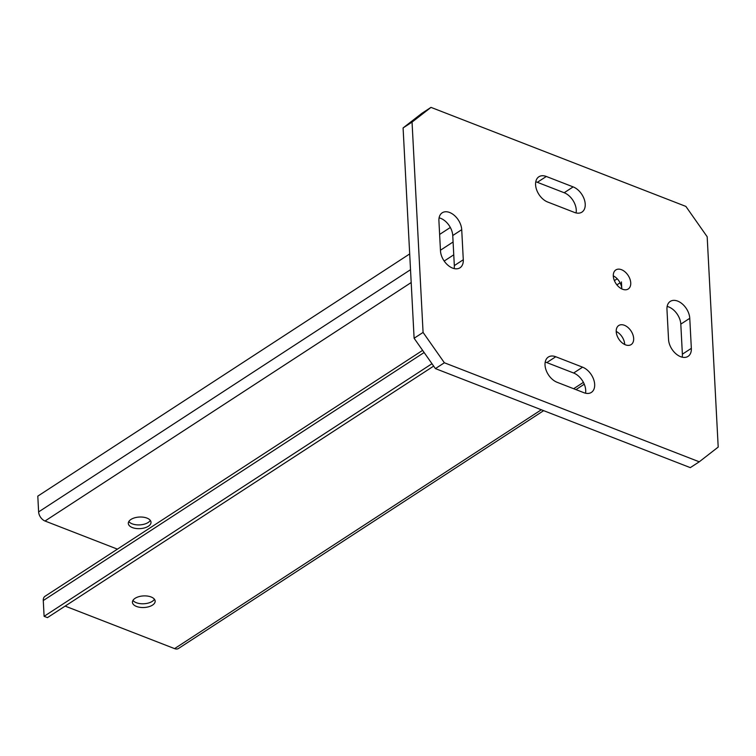 <?xml version="1.0" encoding="UTF-8"?>
<svg xmlns="http://www.w3.org/2000/svg" width="756" height="756" viewBox="0 0 756 756"><rect width="100%" height="100%" fill="white"/><g stroke="black" fill="none" stroke-linecap="round" stroke-linejoin="round"><path stroke-width="1.13" d="M613.296 275.864A11.368 7.333 -123.1 0 1 621.782 288.697A11.368 7.333 -123.1 0 1 621.791 288.915L621.423 281.931M630.74 282.857A11.368 7.333 -123.1 0 1 628.227 289A11.368 7.333 -123.1 0 1 618.937 287.006A11.368 7.333 -123.1 0 1 613.305 276.082A11.368 7.333 -123.1 0 1 615.819 269.939A11.368 7.333 -123.1 0 1 625.108 271.933A11.368 7.333 -123.1 0 1 630.74 282.857M616.206 331.449A11.368 7.333 -123.1 0 1 624.692 344.282A11.368 7.333 -123.1 0 1 624.702 344.5M633.66 338.442A11.368 7.333 -123.1 0 1 631.147 344.585A11.368 7.333 -123.1 0 1 621.848 342.591A11.368 7.333 -123.1 0 1 616.216 331.667A11.368 7.333 -123.1 0 1 618.729 325.524A11.368 7.333 -123.1 0 1 628.019 327.518A11.368 7.333 -123.1 0 1 633.66 338.442M545.218 362.086A14.874 9.592 -123.1 0 1 546.805 362.587L573.634 373.01A14.874 9.592 -123.1 0 1 585.522 393.205M545.029 365.082A14.874 9.592 -123.1 0 1 548.317 357.059A14.874 9.592 -123.1 0 1 555.764 356.747L582.592 367.17A14.874 9.592 -123.1 0 1 593.677 379.512A14.874 9.592 -123.1 0 1 591.381 392.402A14.874 9.592 -123.1 0 1 583.934 392.714L557.106 382.29A14.874 9.592 -123.1 0 1 545.029 365.082M535.768 181.818A14.874 9.592 -123.1 0 1 537.355 182.309L564.184 192.733A14.874 9.592 -123.1 0 1 576.072 212.927M535.588 184.814A14.874 9.592 -123.1 0 1 538.867 176.781A14.874 9.592 -123.1 0 1 546.314 176.469L573.152 186.893A14.874 9.592 -123.1 0 1 584.227 199.234A14.874 9.592 -123.1 0 1 581.931 212.124A14.874 9.592 -123.1 0 1 574.484 212.436L547.656 202.013A14.874 9.592 -123.1 0 1 535.588 184.814M430.996 107.38L422.028 113.22L403.09 127.934L412.048 122.094L430.996 107.38L685.872 206.407L707.181 236.76L718.2 447.079L699.262 461.803L690.294 467.633L435.418 368.607L414.108 338.253L403.09 127.934M699.262 461.803L444.377 362.767L423.076 332.423L414.108 338.253M423.076 332.423L412.048 122.094M444.377 362.767L435.418 368.607M463.286 259.743A14.874 9.592 -123.1 0 1 460.007 267.775A14.874 9.592 -123.1 0 1 447.854 265.167A14.874 9.592 -123.1 0 1 440.483 250.879L438.915 220.837A14.874 9.592 -123.1 0 1 442.194 212.805A14.874 9.592 -123.1 0 1 454.347 215.403A14.874 9.592 -123.1 0 1 461.718 229.692L463.286 259.743L454.328 265.583A14.874 9.592 -123.1 0 1 454.148 268.578M691.343 348.346A14.874 9.592 -123.1 0 1 688.054 356.378A14.874 9.592 -123.1 0 1 675.902 353.77A14.874 9.592 -123.1 0 1 668.54 339.482L666.962 309.44A14.874 9.592 -123.1 0 1 670.251 301.408A14.874 9.592 -123.1 0 1 682.394 304.016A14.874 9.592 -123.1 0 1 689.765 318.304L691.343 348.346L682.375 354.186A14.874 9.592 -123.1 0 1 682.195 357.182M439.094 217.841A14.874 9.592 -123.1 0 1 452.75 235.532L454.328 265.583M667.142 306.445A14.874 9.592 -123.1 0 1 680.806 324.135L682.375 354.186M132.952 600.396A11.368 5.802 177 0 0 136.316 602.702A11.368 5.802 177 0 0 154.441 599.272M151.077 596.966A11.368 5.802 177 0 0 138.849 596.673A11.368 5.802 177 0 0 132.442 602.305A11.368 5.802 177 0 0 136.515 606.454A11.368 5.802 177 0 0 148.752 606.747A11.368 5.802 177 0 0 155.16 601.115A11.368 5.802 177 0 0 151.077 596.966M150.312 520.402A11.368 5.802 -3 0 1 132.187 523.832A11.368 5.802 -3 0 1 128.822 521.527M132.385 527.584A11.368 5.802 -3 0 1 128.312 523.435A11.368 5.802 -3 0 1 134.719 517.803A11.368 5.802 -3 0 1 146.947 518.096A11.368 5.802 -3 0 1 151.02 522.245A11.368 5.802 -3 0 1 144.613 527.877A11.368 5.802 -3 0 1 132.385 527.584M433.651 366.102L47.448 617.624L44.103 616.32L43.272 600.548A7.872 5.075 -123.1 0 1 45.01 596.295L422.613 350.368M65.148 606.104L174.579 648.62A7.872 5.075 56.9 0 0 178.52 648.459L543.649 410.659M117.407 549.139L45.02 521.016A7.872 5.075 -123.1 0 1 38.622 511.906L37.8 496.134L409.695 253.931M439.623 234.436L450.34 227.461M44.103 616.32L431.978 363.712M555.764 356.747L546.805 362.587M546.314 176.469L537.355 182.309M573.152 186.893L564.184 192.733M582.592 367.17L573.634 373.01M689.765 318.304L680.806 324.135M461.718 229.692L452.75 235.532M38.622 511.906L410.517 269.703M440.455 250.217L453.09 241.986M174.579 648.62L541.334 409.761M573.653 388.716L583.405 382.356M43.272 600.548L424.116 352.513M616.896 284.88L620.081 282.81M614.382 280.627L617.208 278.784M45.02 521.016L411.188 282.536M444.188 261.047L453.761 254.81M575.968 389.614L584.275 384.199"/></g></svg>
